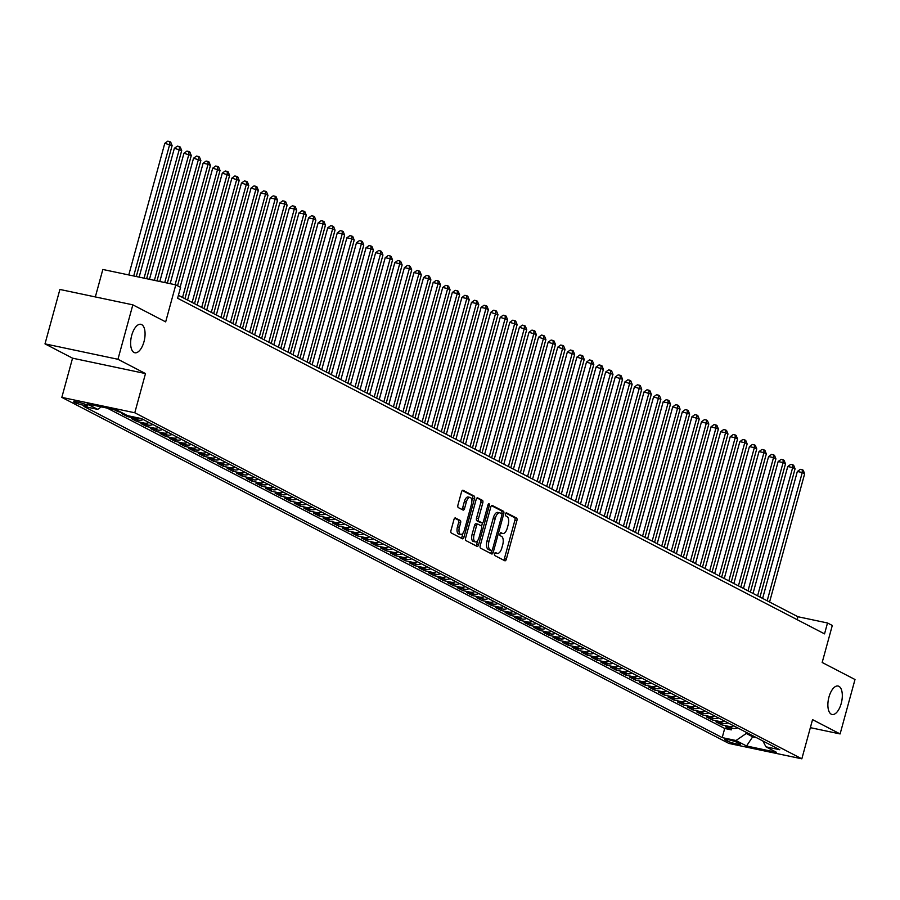 <?xml version="1.0" encoding="UTF-8"?>
<svg xmlns="http://www.w3.org/2000/svg" width="900" height="900" viewBox="0 0 900 900"><rect width="100%" height="100%" fill="white"/><g stroke="black" fill="none" stroke-linecap="round" stroke-linejoin="round"><path stroke-width="1.35" d="M494.584 553.748A1.564 0.72 101.9 0 0 494.831 555.592L504.832 560.779A2.228 1.035 101.9 0 0 504.956 560.824A2.228 1.035 101.9 0 0 506.351 559.125L516.881 520.661A2.228 1.035 101.9 0 0 516.521 518.04L506.531 512.854A1.564 0.72 101.9 0 0 506.441 512.82A1.564 0.72 101.9 0 0 505.463 514.001A1.564 0.72 101.9 0 0 505.71 515.846L507.004 516.51A7.133 3.296 101.9 0 1 508.14 524.914L507.262 528.12A7.133 3.296 101.9 0 1 502.785 533.543A7.133 3.296 101.9 0 1 502.38 533.396L501.086 532.721A1.564 0.72 101.9 0 0 500.996 532.688A1.564 0.72 101.9 0 0 500.017 533.88A1.564 0.72 101.9 0 0 500.265 535.714L501.559 536.389A7.133 3.296 101.9 0 1 502.706 544.781L501.829 547.988A7.133 3.296 101.9 0 1 497.34 553.41A7.133 3.296 101.9 0 1 496.946 553.264L495.652 552.6A1.564 0.72 101.9 0 0 495.562 552.566A1.564 0.72 101.9 0 0 494.584 553.748M143.989 341.707A14.535 6.716 101.9 0 0 140.85 324.304A14.535 6.716 101.9 0 0 131.715 335.34A14.535 6.716 101.9 0 0 134.854 352.755A14.535 6.716 101.9 0 0 143.989 341.707M841.23 703.44A14.535 6.716 101.9 0 0 838.102 686.036A14.535 6.716 101.9 0 0 828.956 697.072A14.535 6.716 101.9 0 0 832.095 714.488A14.535 6.716 101.9 0 0 841.23 703.44M74.43 402.39A7.268 0.821 -164.7 0 0 82.204 404.944A7.268 0.821 -164.7 0 0 87.75 405.63A7.268 0.821 -164.7 0 0 87.052 405.045A7.268 0.821 -164.7 0 0 79.267 402.491A7.268 0.821 -164.7 0 0 73.733 401.794A7.268 0.821 -164.7 0 0 74.43 402.39M455.468 517.961A2.228 1.035 101.9 0 0 455.344 517.916A2.228 1.035 101.9 0 0 453.949 519.615L450.99 530.404A2.228 1.035 101.9 0 0 451.35 533.025L462.442 538.785A2.228 1.035 101.9 0 0 462.577 538.83A2.228 1.035 101.9 0 0 463.973 537.142L474.491 498.668A2.228 1.035 101.9 0 0 474.142 496.046L463.039 490.286A2.228 1.035 101.9 0 0 462.915 490.241A2.228 1.035 101.9 0 0 461.52 491.94L457.954 504.979A2.228 1.035 101.9 0 0 458.303 507.6L463.05 510.064A2.228 1.035 101.9 0 0 463.174 510.109A2.228 1.035 101.9 0 0 464.58 508.41L466.346 501.952A5.962 2.756 101.9 0 1 470.093 497.419A5.962 2.756 101.9 0 1 471.386 504.562L464.456 529.886A5.962 2.756 101.9 0 1 460.71 534.42A5.962 2.756 101.9 0 1 459.416 527.276L460.575 523.058A2.228 1.035 101.9 0 0 460.215 520.425L455.209 517.905M810.36 727.661L840.105 733.939L855 679.511L822.173 662.479L832.298 625.466L827.505 622.98L824.535 633.87L177.604 298.238L180.585 287.347L175.792 284.861L102.836 269.471L95.332 296.933M117.945 359.28L45 343.879L72.551 358.178L145.496 373.567L117.945 359.28L132.84 304.841L165.667 321.874L175.792 284.861M145.496 373.567L134.786 412.762L801.832 758.824L728.887 743.434L61.83 397.373L134.786 412.762M840.105 733.939L812.554 719.64L801.832 758.824M480.251 545.58A2.228 1.035 101.9 0 0 480.6 548.212L491.704 553.961A2.228 1.035 101.9 0 0 491.827 554.006A2.228 1.035 101.9 0 0 493.234 552.319L503.752 513.855A2.228 1.035 101.9 0 0 503.392 511.223L492.3 505.463A2.228 1.035 101.9 0 0 492.176 505.418A2.228 1.035 101.9 0 0 490.77 507.116L480.251 545.58M477.079 546.379L465.975 540.619A2.228 1.035 101.9 0 1 465.615 537.998L476.145 499.522A2.228 1.035 101.9 0 1 477.54 497.835A2.228 1.035 101.9 0 1 477.664 497.88L482.423 500.344A2.228 1.035 101.9 0 1 482.771 502.965L478.507 518.569A2.228 1.035 101.9 0 0 478.868 521.19L482.017 522.832A2.228 1.035 101.9 0 0 482.141 522.877A2.228 1.035 101.9 0 0 483.536 521.179L487.98 504.934A1.564 0.72 101.9 0 1 488.97 503.752A1.564 0.72 101.9 0 1 489.296 505.62L478.598 544.725A2.228 1.035 101.9 0 1 477.202 546.424A2.228 1.035 101.9 0 1 477.079 546.379M45 343.879L59.895 289.451L132.84 304.841M113.884 409.534L117.922 411.626L118.159 410.749M124.999 414.293L121.759 413.618L127.508 416.599L127.755 415.699M138.431 417.96A9.09 7.999 117.4 0 1 134.707 418.118L138.532 420.109L131.344 418.59L137.093 421.571L137.554 419.895M149.074 422.539A9.09 7.999 117.4 0 1 144.292 423.09L148.118 425.081L140.929 423.562L146.678 426.544L147.139 424.868M158.659 427.511A9.09 7.999 117.4 0 1 153.877 428.062L157.703 430.054L150.514 428.535L156.263 431.516L156.713 429.84M168.244 432.484A9.09 7.999 117.4 0 1 163.451 433.035L167.287 435.026L160.099 433.507L165.847 436.489L166.297 434.812M177.829 437.456A9.09 7.999 117.4 0 1 173.036 438.007L176.873 439.999L169.672 438.48L175.433 441.461L175.882 439.785M187.414 442.429A9.09 7.999 117.4 0 1 182.621 442.98L186.458 444.971L179.257 443.452L185.018 446.434L185.468 444.757M196.999 447.401A9.09 7.999 117.4 0 1 192.206 447.952L196.042 449.944L188.843 448.425L194.591 451.406L195.053 449.73M206.584 452.374A9.09 7.999 117.4 0 1 201.791 452.925L205.627 454.916L198.428 453.397L204.176 456.379L204.638 454.702M216.169 457.346A9.09 7.999 117.4 0 1 211.376 457.897L215.213 459.877L208.013 458.37L213.761 461.351L214.222 459.675M225.754 462.319A9.09 7.999 117.4 0 1 220.961 462.87L224.797 464.85L217.597 463.331L223.346 466.324L223.808 464.647M235.339 467.291A9.09 7.999 117.4 0 1 230.546 467.843L234.382 469.822L227.183 468.304L232.931 471.296L233.393 469.62M244.912 472.264A9.09 7.999 117.4 0 1 240.131 472.815L243.968 474.795L236.768 473.276L242.516 476.269L242.977 474.593M254.498 477.236A9.09 7.999 117.4 0 1 249.716 477.787L253.541 479.767L246.352 478.249L252.101 481.241L252.562 479.565M264.082 482.209A9.09 7.999 117.4 0 1 259.301 482.76L263.126 484.74L255.938 483.221L261.686 486.214L262.148 484.537M273.668 487.181A9.09 7.999 117.4 0 1 268.886 487.733L272.711 489.713L265.523 488.194L271.271 491.186L271.733 489.51M283.252 492.154A9.09 7.999 117.4 0 1 278.46 492.705L282.296 494.685L275.108 493.166L280.856 496.159L281.306 494.483M292.838 497.126A9.09 7.999 117.4 0 1 288.045 497.678L291.881 499.657L284.692 498.139L290.441 501.131L290.891 499.455M302.423 502.099A9.09 7.999 117.4 0 1 297.63 502.65L301.466 504.63L294.266 503.111L300.026 506.104L300.476 504.428M312.007 507.071A9.09 7.999 117.4 0 1 307.215 507.611L311.051 509.603L303.851 508.084L309.611 511.065L310.061 509.4M321.593 512.044A9.09 7.999 117.4 0 1 316.8 512.584L320.636 514.575L313.436 513.056L319.185 516.038L319.646 514.373M331.178 517.016A9.09 7.999 117.4 0 1 326.385 517.556L330.221 519.548L323.021 518.029L328.77 521.01L329.231 519.345M340.762 521.989A9.09 7.999 117.4 0 1 335.97 522.529L339.806 524.52L332.606 523.001L338.355 525.983L338.816 524.317M350.348 526.961A9.09 7.999 117.4 0 1 345.555 527.501L349.391 529.493L342.191 527.974L347.94 530.955L348.401 529.29M359.933 531.934A9.09 7.999 117.4 0 1 355.14 532.474L358.976 534.465L351.776 532.946L357.525 535.928L357.986 534.262M369.506 536.906A9.09 7.999 117.4 0 1 364.725 537.446L368.561 539.438L361.361 537.919L367.11 540.9L367.571 539.235M379.091 541.879A9.09 7.999 117.4 0 1 374.31 542.419L378.135 544.41L370.946 542.891L376.695 545.873L377.156 544.207M388.676 546.851A9.09 7.999 117.4 0 1 383.895 547.391L387.72 549.382L380.531 547.864L386.28 550.845L386.741 549.18M398.261 551.824A9.09 7.999 117.4 0 1 393.48 552.364L397.305 554.355L390.116 552.836L395.865 555.817L396.315 554.153M407.846 556.796A9.09 7.999 117.4 0 1 403.054 557.336L406.89 559.327L399.701 557.809L405.45 560.79L405.9 559.125M417.431 561.769A9.09 7.999 117.4 0 1 412.639 562.309L416.475 564.3L409.275 562.781L415.035 565.762L415.485 564.097M427.016 566.741A9.09 7.999 117.4 0 1 422.224 567.281L426.06 569.273L418.86 567.754L424.62 570.735L425.07 569.07M436.601 571.714A9.09 7.999 117.4 0 1 431.809 572.254L435.645 574.245L428.445 572.726L434.194 575.707L434.655 574.031M446.186 576.686A9.09 7.999 117.4 0 1 441.394 577.226L445.23 579.217L438.03 577.699L443.779 580.68L444.24 579.004M455.771 581.659A9.09 7.999 117.4 0 1 450.979 582.199L454.815 584.19L447.615 582.671L453.364 585.653L453.825 583.976M465.356 586.631A9.09 7.999 117.4 0 1 460.564 587.171L464.4 589.163L457.2 587.644L462.949 590.625L463.41 588.949M474.941 591.604A9.09 7.999 117.4 0 1 470.149 592.144L473.985 594.135L466.785 592.616L472.534 595.597L472.995 593.921M484.515 596.576A9.09 7.999 117.4 0 1 479.734 597.116L483.57 599.107L476.37 597.589L482.119 600.57L482.58 598.894M494.1 601.549A9.09 7.999 117.4 0 1 489.319 602.089L493.155 604.08L485.955 602.561L491.704 605.543L492.165 603.866M503.685 606.521A9.09 7.999 117.4 0 1 498.904 607.061L502.729 609.053L495.54 607.534L501.289 610.515L501.75 608.839M513.27 611.494A9.09 7.999 117.4 0 1 508.489 612.034L512.314 614.025L505.125 612.506L510.874 615.488L511.335 613.811M522.855 616.466A9.09 7.999 117.4 0 1 518.074 617.006L521.899 618.998L514.71 617.479L520.459 620.46L520.909 618.784M532.44 621.439A9.09 7.999 117.4 0 1 527.648 621.979L531.484 623.97L524.295 622.451L530.044 625.433L530.494 623.756M542.025 626.4A9.09 7.999 117.4 0 1 537.233 626.951L541.069 628.942L533.869 627.424L539.629 630.405L540.079 628.729M551.61 631.373A9.09 7.999 117.4 0 1 546.817 631.924L550.654 633.915L543.454 632.396L549.214 635.377L549.664 633.701M561.195 636.345A9.09 7.999 117.4 0 1 556.403 636.896L560.239 638.887L553.039 637.369L558.788 640.35L559.249 638.674M570.78 641.317A9.09 7.999 117.4 0 1 565.988 641.869L569.824 643.86L562.624 642.341L568.373 645.322L568.834 643.646M580.365 646.29A9.09 7.999 117.4 0 1 575.572 646.841L579.409 648.832L572.209 647.314L577.957 650.295L578.419 648.619M589.95 651.262A9.09 7.999 117.4 0 1 585.158 651.814L588.994 653.805L581.794 652.286L587.543 655.268L588.004 653.591M599.535 656.235A9.09 7.999 117.4 0 1 594.742 656.786L598.579 658.778L591.379 657.259L597.127 660.24L597.589 658.564M609.109 661.207A9.09 7.999 117.4 0 1 604.327 661.759L608.164 663.75L600.964 662.231L606.712 665.212L607.174 663.536M618.694 666.18A9.09 7.999 117.4 0 1 613.913 666.731L617.738 668.722L610.549 667.204L616.298 670.185L616.759 668.509M628.279 671.153A9.09 7.999 117.4 0 1 623.498 671.704L627.322 673.695L620.134 672.176L625.883 675.158L626.344 673.481M637.864 676.125A9.09 7.999 117.4 0 1 633.082 676.676L636.908 678.668L629.719 677.149L635.467 680.13L635.929 678.454M647.449 681.097A9.09 7.999 117.4 0 1 642.656 681.649L646.492 683.64L639.304 682.121L645.053 685.102L645.502 683.426M657.034 686.07A9.09 7.999 117.4 0 1 652.241 686.621L656.077 688.613L648.889 687.094L654.637 690.075L655.087 688.399M666.619 691.043A9.09 7.999 117.4 0 1 661.826 691.594L665.663 693.585L658.462 692.066L664.222 695.048L664.673 693.371M676.204 696.015A9.09 7.999 117.4 0 1 671.411 696.566L675.248 698.546L668.048 697.039L673.808 700.02L674.258 698.344M685.789 700.988A9.09 7.999 117.4 0 1 680.996 701.539L684.832 703.519L677.633 702.011L683.381 704.992L683.842 703.316M695.374 705.96A9.09 7.999 117.4 0 1 690.581 706.511L694.418 708.491L687.217 706.972L692.966 709.965L693.428 708.289M704.959 710.933A9.09 7.999 117.4 0 1 700.166 711.484L704.002 713.464L696.803 711.945L702.551 714.938L703.012 713.261M714.544 715.905A9.09 7.999 117.4 0 1 709.751 716.456L713.587 718.436L706.387 716.918L712.136 719.91L712.597 718.234M724.129 720.877A9.09 7.999 117.4 0 1 719.336 721.429L723.173 723.409L715.972 721.89L721.721 724.883L728.921 726.401A9.09 7.999 -62.6 0 0 733.702 725.85M722.183 723.206L721.721 724.883M739.62 743.67L737.516 742.567A7.042 0.799 -164.7 0 0 729.979 740.092A7.042 0.799 -164.7 0 0 724.613 739.429A7.042 0.799 -164.7 0 0 725.288 739.991L727.403 741.082A7.042 0.799 -164.7 0 0 734.94 743.569A7.042 0.799 -164.7 0 0 740.306 744.232A7.042 0.799 -164.7 0 0 739.62 743.67M101.317 406.879L97.695 409.365L83.903 406.451L722.205 737.606L735.998 740.509L746.269 733.466L746.539 732.51M97.695 409.365L87.154 403.886L117.124 410.209L127.665 415.688L141.469 418.59L779.771 749.745L765.967 746.831L776.509 752.31L746.539 745.988L735.998 740.509M107.28 408.139L724.702 728.46L731.306 729.855L725.558 726.863L732.758 728.381A9.09 7.999 -62.6 0 0 737.539 727.841M719.336 721.429L712.136 719.91M709.751 716.456L702.551 714.938M700.166 711.484L692.966 709.965M690.581 706.511L683.381 704.992M680.996 701.539L673.808 700.02M671.411 696.566L664.222 695.048M661.826 691.594L654.637 690.075M652.241 686.621L645.053 685.102M642.656 681.649L635.467 680.13M633.082 676.676L625.883 675.158M623.498 671.704L616.298 670.185M613.913 666.731L606.712 665.212M604.327 661.759L597.127 660.24M594.742 656.786L587.543 655.268M585.158 651.814L577.957 650.295M575.572 646.841L568.373 645.322M565.988 641.869L558.788 640.35M556.403 636.896L549.214 635.377M546.817 631.924L539.629 630.405M537.233 626.951L530.044 625.433M527.648 621.979L520.459 620.46M518.074 617.006L510.874 615.488M508.489 612.034L501.289 610.515M498.904 607.061L491.704 605.543M489.319 602.089L482.119 600.57M479.734 597.116L472.534 595.597M470.149 592.144L462.949 590.625M460.564 587.171L453.364 585.653M450.979 582.199L443.779 580.68M441.394 577.226L434.194 575.707M431.809 572.254L424.62 570.735M422.224 567.281L415.035 565.762M412.639 562.309L405.45 560.79M403.054 557.336L395.865 555.817M393.48 552.364L386.28 550.845M383.895 547.391L376.695 545.873M374.31 542.419L367.11 540.9M364.725 537.446L357.525 535.928M355.14 532.474L347.94 530.955M345.555 527.501L338.355 525.983M335.97 522.529L328.77 521.01M326.385 517.556L319.185 516.038M316.8 512.584L309.611 511.065M307.215 507.611L300.026 506.104M297.63 502.65L290.441 501.131M288.045 497.678L280.856 496.159M278.46 492.705L271.271 491.186M268.886 487.733L261.686 486.214M259.301 482.76L252.101 481.241M249.716 477.787L242.516 476.269M240.131 472.815L232.931 471.296M230.546 467.843L223.346 466.324M220.961 462.87L213.761 461.351M211.376 457.897L204.176 456.379M201.791 452.925L194.591 451.406M192.206 447.952L185.018 446.434M182.621 442.98L175.433 441.461M173.036 438.007L165.847 436.489M163.451 433.035L156.263 431.516M153.877 428.062L146.678 426.544M144.292 423.09L137.093 421.571M134.707 418.118L127.508 416.599M121.163 412.312L117.922 411.626M746.269 733.466L752.974 736.954L756.551 737.707M753.244 735.986L746.539 745.988M72.551 358.178L61.83 397.373M827.505 622.98L797.94 616.736L178.403 295.324M797.141 619.65L797.94 616.736M731.768 728.179L731.306 729.855M724.702 728.46L722.205 737.606M762.863 740.97L765.967 746.831M723.173 723.409A9.09 7.999 -62.6 0 0 727.954 722.869M713.587 718.436A9.09 7.999 -62.6 0 0 718.369 717.896M704.002 713.464A9.09 7.999 -62.6 0 0 708.784 712.924M694.418 708.491A9.09 7.999 -62.6 0 0 699.21 707.951M684.832 703.519A9.09 7.999 -62.6 0 0 689.625 702.979M675.248 698.546A9.09 7.999 -62.6 0 0 680.04 698.006M665.663 693.585A9.09 7.999 -62.6 0 0 670.455 693.034M656.077 688.613A9.09 7.999 -62.6 0 0 660.87 688.061M646.492 683.64A9.09 7.999 -62.6 0 0 651.285 683.089M636.908 678.668A9.09 7.999 -62.6 0 0 641.7 678.116M627.322 673.695A9.09 7.999 -62.6 0 0 632.115 673.144M617.738 668.722A9.09 7.999 -62.6 0 0 622.53 668.171M608.164 663.75A9.09 7.999 -62.6 0 0 612.945 663.199M598.579 658.778A9.09 7.999 -62.6 0 0 603.36 658.226M588.994 653.805A9.09 7.999 -62.6 0 0 593.775 653.254M579.409 648.832A9.09 7.999 -62.6 0 0 584.19 648.281M569.824 643.86A9.09 7.999 -62.6 0 0 574.616 643.309M560.239 638.887A9.09 7.999 -62.6 0 0 565.031 638.336M550.654 633.915A9.09 7.999 -62.6 0 0 555.446 633.364M541.069 628.942A9.09 7.999 -62.6 0 0 545.861 628.391M531.484 623.97A9.09 7.999 -62.6 0 0 536.276 623.419M521.899 618.998A9.09 7.999 -62.6 0 0 526.691 618.446M512.314 614.025A9.09 7.999 -62.6 0 0 517.106 613.474M502.729 609.053A9.09 7.999 -62.6 0 0 507.521 608.501M493.155 604.08A9.09 7.999 -62.6 0 0 497.936 603.529M483.57 599.107A9.09 7.999 -62.6 0 0 488.351 598.556M473.985 594.135A9.09 7.999 -62.6 0 0 478.766 593.584M464.4 589.163A9.09 7.999 -62.6 0 0 469.181 588.611M454.815 584.19A9.09 7.999 -62.6 0 0 459.596 583.639M445.23 579.217A9.09 7.999 -62.6 0 0 450.022 578.666M435.645 574.245A9.09 7.999 -62.6 0 0 440.438 573.705M426.06 569.273A9.09 7.999 -62.6 0 0 430.853 568.733M416.475 564.3A9.09 7.999 -62.6 0 0 421.267 563.76M406.89 559.327A9.09 7.999 -62.6 0 0 411.683 558.788M397.305 554.355A9.09 7.999 -62.6 0 0 402.098 553.815M387.72 549.382A9.09 7.999 -62.6 0 0 392.512 548.842M378.135 544.41A9.09 7.999 -62.6 0 0 382.928 543.87M368.561 539.438A9.09 7.999 -62.6 0 0 373.343 538.898M358.976 534.465A9.09 7.999 -62.6 0 0 363.757 533.925M349.391 529.493A9.09 7.999 -62.6 0 0 354.173 528.952M339.806 524.52A9.09 7.999 -62.6 0 0 344.588 523.98M330.221 519.548A9.09 7.999 -62.6 0 0 335.014 519.007M320.636 514.575A9.09 7.999 -62.6 0 0 325.429 514.035M311.051 509.603A9.09 7.999 -62.6 0 0 315.844 509.062M301.466 504.63A9.09 7.999 -62.6 0 0 306.259 504.09M291.881 499.657A9.09 7.999 -62.6 0 0 296.674 499.118M282.296 494.685A9.09 7.999 -62.6 0 0 287.089 494.145M272.711 489.713A9.09 7.999 -62.6 0 0 277.504 489.173M263.126 484.74A9.09 7.999 -62.6 0 0 267.919 484.2M253.541 479.767A9.09 7.999 -62.6 0 0 258.334 479.228M243.968 474.795A9.09 7.999 -62.6 0 0 248.749 474.255M234.382 469.822A9.09 7.999 -62.6 0 0 239.164 469.282M224.797 464.85A9.09 7.999 -62.6 0 0 229.579 464.31M215.213 459.877A9.09 7.999 -62.6 0 0 219.994 459.338M205.627 454.916A9.09 7.999 -62.6 0 0 210.42 454.365M196.042 449.944A9.09 7.999 -62.6 0 0 200.835 449.392M186.458 444.971A9.09 7.999 -62.6 0 0 191.25 444.42M176.873 439.999A9.09 7.999 -62.6 0 0 181.665 439.447M167.287 435.026A9.09 7.999 -62.6 0 0 172.08 434.475M157.703 430.054A9.09 7.999 -62.6 0 0 162.495 429.502M148.118 425.081A9.09 7.999 -62.6 0 0 152.91 424.53M138.532 420.109A9.09 7.999 -62.6 0 0 143.325 419.558M496.946 553.264L495.011 552.859A7.133 3.296 101.9 0 0 495.371 552.994A7.133 3.296 101.9 0 0 495.787 553.028M502.38 533.396L500.445 532.991A7.133 3.296 101.9 0 0 500.805 533.126A7.133 3.296 101.9 0 0 501.233 533.149M503.629 560.149A2.228 1.035 101.9 0 0 504.382 558.709L514.901 520.245A2.228 1.035 101.9 0 0 514.553 517.624L505.879 513.124M501.683 513.799L501.784 513.439A2.228 1.035 101.9 0 0 501.424 510.806L491.535 505.676M490.5 553.342A2.228 1.035 101.9 0 0 491.254 551.903L491.647 550.474M491.49 550.44A1.564 0.72 101.9 0 0 491.58 550.474A1.564 0.72 101.9 0 0 492.559 549.281L501.795 515.52A1.564 0.72 101.9 0 0 501.548 513.686L500.175 512.977A7.133 3.296 101.9 0 0 499.781 512.831A7.133 3.296 101.9 0 0 495.304 518.254L488.981 541.327A7.133 3.296 101.9 0 0 490.129 549.731L491.49 550.44L489.521 550.024A1.564 0.72 101.9 0 0 489.6 550.058A1.564 0.72 101.9 0 0 489.701 550.058M498.206 512.561A7.133 3.296 101.9 0 0 497.812 512.415A7.133 3.296 101.9 0 0 493.324 517.837L495.304 518.254M489.521 550.024L488.149 549.315A7.133 3.296 101.9 0 1 487.012 540.911L493.324 517.837M476.899 498.082L482.423 500.344M480.296 522.461A2.228 1.035 101.9 0 1 480.173 522.461A2.228 1.035 101.9 0 1 480.049 522.416L476.887 520.774A2.228 1.035 101.9 0 1 476.539 518.153L480.803 502.549A2.228 1.035 101.9 0 0 480.442 499.928M482.512 522.81L481.567 526.286M477.664 540.551L476.629 544.309L478.598 544.725M474.075 534.757A5.962 2.756 101.9 0 0 475.369 541.901A5.962 2.756 101.9 0 0 479.115 537.368L481.556 528.446A2.228 1.035 101.9 0 0 481.196 525.825L478.046 524.183A2.228 1.035 101.9 0 0 477.923 524.137A2.228 1.035 101.9 0 0 476.516 525.836L474.075 534.757L472.106 534.341A5.962 2.756 101.9 0 0 473.389 541.485L475.369 541.901M477.787 524.126L476.077 523.766A2.228 1.035 101.9 0 0 475.954 523.721A2.228 1.035 101.9 0 0 474.548 525.42L476.516 525.836M472.106 534.341L474.548 525.42M475.875 545.749A2.228 1.035 101.9 0 0 476.629 544.309M460.71 534.42L458.73 534.004A5.962 2.756 101.9 0 1 457.447 526.86L458.606 522.641A2.228 1.035 101.9 0 0 458.246 520.009L454.702 518.175M470.093 497.419L468.124 497.002A5.962 2.756 101.9 0 0 464.377 501.536L466.346 501.952M461.846 509.434A2.228 1.035 101.9 0 0 462.611 507.994L464.377 501.536M471.814 500.85L472.522 498.251A2.228 1.035 101.9 0 0 472.174 495.63L462.274 490.5M461.239 538.166A2.228 1.035 101.9 0 0 462.004 536.726L463.005 533.07M769.579 602.021L804.656 473.771L802.26 472.522L797.332 471.488L762.615 598.41M797.332 471.488L800.303 469.339L802.283 469.755L802.26 472.522L767.183 600.784M802.283 469.755L803.239 470.25L804.656 473.771M759.994 597.049L795.071 468.799L792.675 467.55L787.748 466.515L753.03 593.438M787.748 466.515L790.729 464.366L792.697 464.782L792.675 467.55L757.597 595.811M792.697 464.782L793.654 465.277L795.071 468.799M750.409 592.076L785.498 463.826L783.101 462.577L778.163 461.543L743.445 588.465M778.163 461.543L781.144 459.394L783.113 459.81L783.101 462.577L748.012 590.839M783.113 459.81L784.069 460.305L785.498 463.826M740.824 587.104L775.913 458.854L773.516 457.605L768.589 456.57L733.86 583.492M768.589 456.57L771.559 454.421L773.528 454.838L773.516 457.605L738.428 585.866M773.528 454.838L774.484 455.332L775.913 458.854M731.239 582.131L766.327 453.881L763.931 452.632L759.004 451.598L724.275 578.52M759.004 451.598L761.974 449.449L763.942 449.865L763.931 452.632L728.842 580.894M763.942 449.865L764.899 450.36L766.327 453.881M721.654 577.159L756.742 448.909L754.346 447.66L749.419 446.625L714.69 573.548M749.419 446.625L752.389 444.476L754.357 444.892L754.346 447.66L719.258 575.921M754.357 444.892L755.314 445.387L756.742 448.909M712.069 572.186L747.158 443.936L744.761 442.688L739.834 441.652L705.105 568.575M739.834 441.652L742.804 439.504L744.773 439.92L744.761 442.688L709.673 570.949M744.773 439.92L745.729 440.415L747.158 443.936M702.484 567.214L737.572 438.964L735.176 437.715L730.249 436.68L695.52 563.602M730.249 436.68L733.219 434.531L735.188 434.947L735.176 437.715L700.087 565.976M735.188 434.947L736.144 435.454L737.572 438.964M692.899 562.252L727.988 433.991L725.591 432.743L720.664 431.707L685.935 558.63M720.664 431.707L723.634 429.559L725.602 429.975L725.591 432.743L690.502 561.004M725.602 429.975L726.57 430.481L727.988 433.991M683.314 557.28L718.403 429.019L711.079 426.735L676.35 553.669M711.079 426.735L714.049 424.586L716.018 425.002L716.006 427.781L680.918 556.031M716.018 425.002L716.985 425.509L718.403 429.019M673.729 552.308L708.817 424.046L701.494 421.762L666.776 548.696M701.494 421.762L704.464 419.614L706.433 420.03L706.421 422.809L671.332 551.059M706.433 420.03L707.4 420.536L708.817 424.046M664.144 547.335L699.232 419.074L691.909 416.79L657.191 543.724M691.909 416.79L694.879 414.641L696.859 415.058L696.836 417.836L661.748 546.086M696.859 415.058L697.815 415.564L699.232 419.074M654.57 542.363L689.648 414.101L682.324 411.817L647.606 538.751M682.324 411.817L685.294 409.669L687.274 410.085L687.251 412.864L652.174 541.114M687.274 410.085L688.23 410.591L689.648 414.101M644.985 537.39L680.062 409.129L672.739 406.845L638.021 533.779M672.739 406.845L675.709 404.696L677.689 405.113L677.666 407.891L642.589 536.141M677.689 405.113L678.645 405.619L680.062 409.129M635.4 532.418L670.477 404.156L668.092 402.919L663.154 401.873L628.436 528.806M663.154 401.873L666.135 399.724L668.104 400.14L668.092 402.919L633.004 531.169M668.104 400.14L669.06 400.646L670.477 404.156M625.815 527.445L660.904 399.184L653.569 396.9L618.851 523.834M653.569 396.9L656.55 394.751L658.519 395.168L658.508 397.946L623.419 526.196M658.519 395.168L659.475 395.674L660.904 399.184M616.23 522.472L651.319 394.211L643.995 391.928L609.266 518.861M643.995 391.928L646.965 389.79L648.934 390.195L648.923 392.974L613.834 521.224M648.934 390.195L649.89 390.701L651.319 394.211M606.645 517.5L641.734 389.239L634.41 386.955L599.681 513.889M634.41 386.955L637.38 384.817L639.349 385.234L639.337 388.001L604.249 516.251M639.349 385.234L640.305 385.729L641.734 389.239M597.06 512.528L632.149 384.266L624.825 381.983L590.096 508.916M624.825 381.983L627.795 379.845L629.764 380.261L629.752 383.029L594.664 511.279M629.764 380.261L630.72 380.756L632.149 384.266M587.475 507.555L622.564 379.294L615.24 377.01L580.511 503.944M615.24 377.01L618.21 374.873L620.179 375.289L620.168 378.056L585.079 506.306M620.179 375.289L621.135 375.784L622.564 379.294M577.89 502.582L612.979 374.321L605.655 372.037L570.926 498.971M605.655 372.037L608.625 369.9L610.594 370.316L610.582 373.084L575.494 501.334M610.594 370.316L611.55 370.811L612.979 374.321M568.305 497.61L603.394 369.349L596.07 367.065L561.341 493.999M596.07 367.065L599.04 364.928L601.009 365.344L600.998 368.111L565.909 496.361M601.009 365.344L601.976 365.839L603.394 369.349M558.72 492.637L593.809 364.376L586.485 362.093L551.767 489.026M586.485 362.093L589.455 359.955L591.424 360.371L591.413 363.139L556.324 491.389M591.424 360.371L592.391 360.866L593.809 364.376M549.135 487.665L584.224 359.404L576.9 357.12L542.183 484.054M576.9 357.12L579.87 354.983L581.85 355.399L581.827 358.166L546.739 486.416M581.85 355.399L582.806 355.894L584.224 359.404M539.55 482.692L574.639 354.431L567.315 352.147L532.597 479.081M567.315 352.147L570.285 350.01L572.265 350.426L572.243 353.194L537.154 481.444M572.265 350.426L573.221 350.921L574.639 354.431M529.976 477.72L565.054 349.459L557.73 347.175L523.012 474.109M557.73 347.175L560.7 345.037L562.68 345.454L562.658 348.221L527.58 476.471M562.68 345.454L563.636 345.949L565.054 349.459M520.391 472.748L555.469 344.486L548.145 342.202L513.428 469.136M548.145 342.202L551.115 340.065L553.095 340.481L553.072 343.249L517.995 471.499M553.095 340.481L554.051 340.976L555.469 344.486M510.806 467.775L545.895 339.514L538.56 337.23L503.843 464.164M538.56 337.23L541.541 335.093L543.51 335.509L543.499 338.276L508.41 466.526M543.51 335.509L544.466 336.004L545.895 339.514M501.221 462.803L536.31 334.541L528.986 332.257L494.257 459.191M528.986 332.257L531.956 330.12L533.925 330.536L533.914 333.304L498.825 461.554M533.925 330.536L534.881 331.031L536.31 334.541M491.636 457.83L526.725 329.569L519.401 327.285L484.673 454.219M519.401 327.285L522.371 325.147L524.34 325.564L524.329 328.331L489.24 456.581M524.34 325.564L525.296 326.059L526.725 329.569M482.051 452.858L517.14 324.596L509.816 322.312L475.088 449.246M509.816 322.312L512.786 320.175L514.755 320.591L514.744 323.359L479.655 451.609M514.755 320.591L515.711 321.086L517.14 324.596M472.466 447.885L507.555 319.624L500.231 317.351L465.502 444.274M500.231 317.351L503.201 315.202L505.17 315.619L505.159 318.386L470.07 446.636M505.17 315.619L506.126 316.114L507.555 319.624M462.881 442.912L497.97 314.651L490.646 312.379L455.918 439.301M490.646 312.379L493.616 310.23L495.585 310.646L495.574 313.414L460.485 441.675M495.585 310.646L496.541 311.141L497.97 314.651M453.296 437.94L488.385 309.69L485.989 308.441L481.061 307.406L446.332 434.329M481.061 307.406L484.031 305.257L486 305.674L485.989 308.441L450.9 436.702M486 305.674L486.956 306.169L488.385 309.69M443.711 432.968L478.8 304.718L476.404 303.469L471.476 302.434L436.748 429.356M471.476 302.434L474.446 300.285L476.415 300.701L476.404 303.469L441.315 431.73M476.415 300.701L477.382 301.196L478.8 304.718M434.126 427.995L469.215 299.745L466.819 298.496L461.891 297.461L427.174 424.384M461.891 297.461L464.861 295.312L466.83 295.729L466.819 298.496L431.73 426.757M466.83 295.729L467.798 296.224L469.215 299.745M424.541 423.022L459.63 294.772L457.234 293.524L452.306 292.489L417.589 419.411M452.306 292.489L455.276 290.34L457.256 290.756L457.234 293.524L422.145 421.785M457.256 290.756L458.213 291.251L459.63 294.772M414.956 418.05L450.045 289.8L447.649 288.551L442.721 287.516L408.004 414.439M442.721 287.516L445.691 285.368L447.671 285.784L447.649 288.551L412.571 416.812M447.671 285.784L448.627 286.279L450.045 289.8M405.382 413.077L440.46 284.827L438.064 283.579L433.136 282.544L398.419 409.466M433.136 282.544L436.106 280.395L438.086 280.811L438.064 283.579L402.986 411.84M438.086 280.811L439.043 281.306L440.46 284.827M395.798 408.105L430.875 279.855L428.479 278.606L423.551 277.571L388.834 404.494M423.551 277.571L426.532 275.423L428.501 275.839L428.479 278.606L393.401 406.868M428.501 275.839L429.457 276.334L430.875 279.855M386.213 403.132L421.301 274.882L418.905 273.634L413.966 272.599L379.249 399.521M413.966 272.599L416.947 270.45L418.916 270.866L418.905 273.634L383.816 401.895M418.916 270.866L419.873 271.361L421.301 274.882M376.627 398.16L411.716 269.91L409.32 268.661L404.392 267.626L369.664 394.549M404.392 267.626L407.363 265.477L409.331 265.894L409.32 268.661L374.231 396.923M409.331 265.894L410.287 266.389L411.716 269.91M367.043 393.188L402.131 264.938L399.735 263.689L394.808 262.654L360.079 389.576M394.808 262.654L397.777 260.505L399.746 260.921L399.735 263.689L364.646 391.95M399.746 260.921L400.702 261.416L402.131 264.938M357.457 388.215L392.546 259.965L390.15 258.716L385.223 257.681L350.494 384.604M385.223 257.681L388.192 255.532L390.161 255.949L390.15 258.716L355.061 386.978M390.161 255.949L391.118 256.444L392.546 259.965M347.873 383.243L382.961 254.993L380.565 253.744L375.637 252.709L340.909 379.631M375.637 252.709L378.608 250.56L380.576 250.976L380.565 253.744L345.476 382.005M380.576 250.976L381.532 251.471L382.961 254.993M338.287 378.27L373.376 250.02L370.98 248.771L366.053 247.736L331.324 374.659M366.053 247.736L369.022 245.588L370.991 246.004L370.98 248.771L335.891 377.032M370.991 246.004L371.947 246.499L373.376 250.02M328.702 373.298L363.791 245.047L361.395 243.799L356.468 242.764L321.739 369.686M356.468 242.764L359.438 240.615L361.406 241.031L361.395 243.799L326.306 372.06M361.406 241.031L362.374 241.526L363.791 245.047M319.118 368.325L354.206 240.075L351.81 238.826L346.882 237.791L312.154 364.714M346.882 237.791L349.853 235.643L351.821 236.059L351.81 238.826L316.721 367.088M351.821 236.059L352.789 236.554L354.206 240.075M309.532 363.353L344.621 235.102L342.225 233.854L337.298 232.819L302.58 359.741M337.298 232.819L340.267 230.67L342.236 231.086L342.225 233.854L307.136 362.115M342.236 231.086L343.204 231.581L344.621 235.102M299.947 358.38L335.036 230.13L332.64 228.881L327.713 227.846L292.995 354.769M327.713 227.846L330.683 225.697L332.662 226.114L332.64 228.881L297.551 357.142M332.662 226.114L333.619 226.609L335.036 230.13M290.374 353.407L325.451 225.157L323.055 223.909L318.127 222.874L283.41 349.796M318.127 222.874L321.098 220.725L323.077 221.141L323.055 223.909L287.977 352.17M323.077 221.141L324.034 221.636L325.451 225.157M280.789 348.435L315.866 220.185L313.47 218.936L308.543 217.901L273.825 344.824M308.543 217.901L311.512 215.752L313.493 216.169L313.47 218.936L278.392 347.197M313.493 216.169L314.449 216.664L315.866 220.185M271.204 343.463L306.293 215.213L303.896 213.964L298.957 212.929L264.24 339.851M298.957 212.929L301.939 210.78L303.907 211.196L303.896 213.964L268.808 342.225M303.907 211.196L304.864 211.691L306.293 215.213M261.619 338.49L296.707 210.24L294.311 208.991L289.373 207.956L254.655 334.879M289.373 207.956L292.354 205.808L294.322 206.224L294.311 208.991L259.222 337.252M294.322 206.224L295.279 206.719L296.707 210.24M252.034 333.517L287.123 205.268L284.726 204.019L279.799 202.984L245.07 329.906M279.799 202.984L282.769 200.835L284.738 201.251L284.726 204.019L249.638 332.28M284.738 201.251L285.694 201.746L287.123 205.268M242.449 328.545L277.537 200.295L275.141 199.046L270.214 198.011L235.485 324.934M270.214 198.011L273.184 195.862L275.153 196.279L275.141 199.046L240.053 327.308M275.153 196.279L276.109 196.774L277.537 200.295M232.864 323.584L267.952 195.322L265.556 194.074L260.629 193.039L225.9 319.961M260.629 193.039L263.599 190.89L265.567 191.306L265.556 194.074L230.468 322.335M265.567 191.306L266.524 191.812L267.952 195.322M223.279 318.611L258.368 190.35L251.044 188.066L216.315 314.989M251.044 188.066L254.014 185.917L255.982 186.334L255.971 189.112L220.882 317.363M255.982 186.334L256.939 186.84L258.368 190.35M213.694 313.639L248.782 185.377L241.459 183.094L206.73 310.027M241.459 183.094L244.429 180.945L246.398 181.361L246.386 184.14L211.297 312.39M246.398 181.361L247.354 181.868L248.782 185.377M204.109 308.666L239.197 180.405L231.874 178.121L197.145 305.055M231.874 178.121L234.844 175.972L236.812 176.389L236.801 179.167L201.713 307.418M236.812 176.389L237.78 176.895L239.197 180.405M194.524 303.694L229.612 175.433L222.289 173.149L187.571 300.082M222.289 173.149L225.259 171L227.227 171.416L227.216 174.195L192.127 302.445M227.227 171.416L228.195 171.922L229.612 175.433M184.939 298.721L220.028 170.46L212.704 168.176L180.157 287.134M212.704 168.176L215.674 166.028L217.654 166.444L217.631 169.222L182.542 297.473M217.654 166.444L218.61 166.95L220.028 170.46M177.536 285.773L210.442 165.487L208.046 164.25L203.119 163.204L170.167 283.68M203.119 163.204L206.089 161.055L208.069 161.471L208.046 164.25L175.095 284.715M208.069 161.471L209.025 161.977L210.442 165.487M167.333 283.084L200.857 160.515L193.534 158.231L159.817 281.498M193.534 158.231L196.504 156.083L198.484 156.499L198.461 159.278L164.745 282.532M198.484 156.499L199.44 157.005L200.857 160.515M156.982 280.901L191.273 155.542L183.949 153.259L149.468 279.315M183.949 153.259L186.93 151.11L188.899 151.526L188.876 154.305L154.395 280.35M188.899 151.526L189.855 152.032L191.273 155.542M146.632 278.719L181.699 150.57L174.364 148.286L139.118 277.132M174.364 148.286L177.345 146.149L179.314 146.554L179.303 149.333L144.056 278.168M179.314 146.554L180.27 147.06L181.699 150.57M136.294 276.525L172.114 145.597L164.79 143.314L128.779 274.95M164.79 143.314L167.76 141.176L169.729 141.593L169.718 144.36L133.706 275.985M169.729 141.593L170.685 142.088L172.114 145.597M728.921 726.401L732.758 728.381M727.808 739.609L727.403 741.082M725.49 739.283L725.288 739.991M514.553 517.624L516.521 518.04M514.901 520.245L516.881 520.661M504.382 558.709L506.351 559.125M501.424 510.806L503.392 511.223M501.784 513.439L503.752 513.855M491.254 551.903L493.234 552.319M487.012 540.911L488.981 541.327M488.149 549.315L490.129 549.731M480.803 502.549L482.771 502.965M476.539 518.153L478.507 518.569M476.887 520.774L478.868 521.19M480.049 522.416L482.017 522.832M487.879 505.316L489.296 505.62M458.246 520.009L460.215 520.425M458.606 522.641L460.575 523.058M457.447 526.86L459.416 527.276M462.611 507.994L464.58 508.41M472.174 495.63L474.142 496.046M472.522 498.251L474.491 498.668M462.004 536.726L463.973 537.142M495.371 552.994L497.34 553.41M500.805 533.126L502.785 533.543M489.6 550.058L491.58 550.474M497.812 512.415L499.781 512.831M480.173 522.461L482.141 522.877M475.954 523.721L477.923 524.137"/></g></svg>
